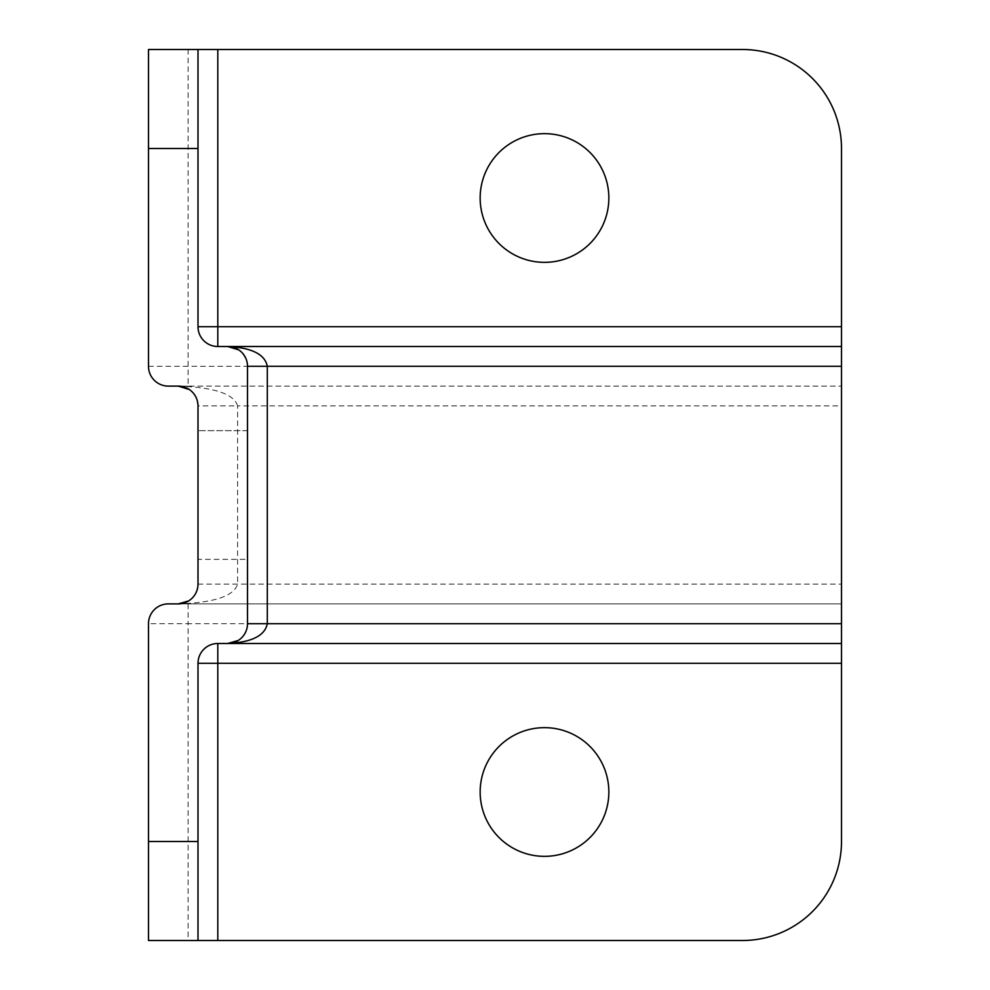 <?xml version="1.0" encoding="UTF-8"?>
<svg xmlns="http://www.w3.org/2000/svg" width="990" height="990" viewBox="0 0 990 990"><rect width="100%" height="100%" fill="white"/><g stroke="black" fill="none" stroke-linecap="round" stroke-linejoin="round"><path stroke-width="0.74" stroke-dasharray="4.95 3.71" d="M178.2 386.1C214.211 387.3 234.011 393.896 237.6 405.9L198 405.9L196.292 397.844L192.444 392.151L189.276 389.491L178.2 386.1L841.5 386.1L841.5 405.9L237.6 405.9L237.6 584.1C234.011 596.104 214.211 602.7 178.2 603.9C190.204 602.7 196.8 596.104 198 584.1L198 405.9M198 584.1L841.5 584.1L841.5 405.9M168.3 603.9L841.5 603.9L841.5 841.5A99 99 0 0 1 742.5 940.5L148.5 940.5L148.5 623.7A19.8 19.8 0 0 1 168.3 603.9M608.85 792A64.35 64.35 0 0 0 512.325 736.275A64.35 64.35 0 0 0 512.325 847.725A64.35 64.35 0 0 0 608.85 792M188.1 386.1L168.3 386.1A19.8 19.8 0 0 1 148.5 366.3L148.5 49.5L188.1 49.5L188.1 386.1L841.5 386.1L841.5 148.5A99 99 0 0 0 742.5 49.5L188.1 49.5M227.7 346.5L238.788 349.903L241.956 352.564L246.312 359.531L247.5 366.3L247.451 625.123L245.669 632.016L241.572 637.82L238.219 640.481L227.7 643.5M247.5 559.35L247.5 430.65L247.5 559.35L198 559.35L198 430.65L198 559.35L247.5 559.35M841.5 643.5L217.8 643.5A19.8 19.8 0 0 0 198 663.3L198 940.5M198 49.5L198 326.7A19.8 19.8 0 0 0 217.8 346.5L841.5 346.5M608.85 198A64.35 64.35 0 0 0 512.325 142.275A64.35 64.35 0 0 0 512.325 253.725A64.35 64.35 0 0 0 608.85 198M247.5 430.65L198 430.65L247.5 430.65M841.5 584.1L841.5 603.9L178.2 603.9M188.1 603.9L188.1 623.7L148.5 623.7M841.5 623.7L188.1 623.7L188.1 940.5M148.5 366.3L841.5 366.3"/><path stroke-width="1.49" d="M188.62 600.93L178.2 603.9A19.8 19.8 0 0 0 198 584.1L198 405.9A19.8 19.8 0 0 0 178.2 386.1L168.3 386.1A19.8 19.8 0 0 1 148.5 366.3L148.5 148.5L198 148.5L198 49.5L148.5 49.5L148.5 148.5M178.2 603.9L168.3 603.9A19.8 19.8 0 0 0 148.5 623.7L148.5 940.5L742.5 940.5A99 99 0 0 0 841.5 841.5L841.5 623.7L267.3 623.7L267.3 366.3C264.912 354.296 251.708 347.7 227.7 346.5A19.8 19.8 0 0 1 247.5 366.3L841.5 366.3L841.5 346.5L217.8 346.5L217.8 49.5L198 49.5M217.8 49.5L742.5 49.5A99 99 0 0 1 841.5 148.5L841.5 326.7L198 326.7A19.8 19.8 0 0 0 217.8 346.5M247.5 623.7A19.8 19.8 0 0 1 227.7 643.5C251.708 642.3 264.912 635.704 267.3 623.7L247.5 623.7L247.5 366.3M217.8 940.5L217.8 643.5A19.8 19.8 0 0 0 198 663.3L841.5 663.3M198 663.3L198 841.5L148.5 841.5M198 940.5L198 841.5M841.5 346.5L841.5 326.7M198 148.5L198 326.7M608.85 198A64.35 64.35 0 0 1 512.325 253.725A64.35 64.35 0 0 1 512.325 142.275A64.35 64.35 0 0 1 608.85 198M608.85 792A64.35 64.35 0 0 1 512.325 847.725A64.35 64.35 0 0 1 512.325 736.275A64.35 64.35 0 0 1 608.85 792M217.8 643.5L841.5 643.5M841.5 366.3L841.5 623.7M189.276 389.491L178.2 386.1M238.788 349.903L227.7 346.5M238.219 640.468L227.7 643.5"/></g></svg>
